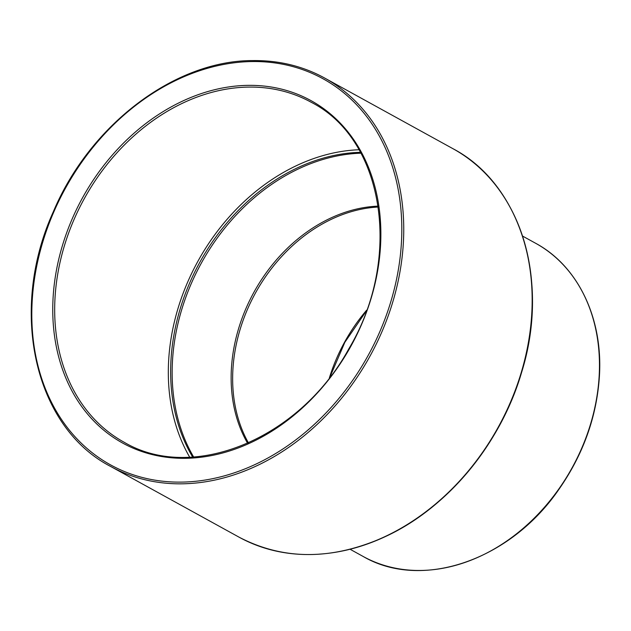 <?xml version="1.0" encoding="UTF-8"?>
<svg xmlns="http://www.w3.org/2000/svg" width="631" height="631" viewBox="0 0 631 631"><rect width="100%" height="100%" fill="white"/><g stroke="black" fill="none" stroke-linecap="round" stroke-linejoin="round"><path stroke-width="0.95" d="M189.694 457.191A194.017 152.245 118.8 0 1 197.858 261.352A194.017 152.245 118.8 0 1 358.992 149.744M248.448 442.93A149.673 117.445 118.8 0 1 255.437 293.06A149.673 117.445 118.8 0 1 378.348 207.023M247.62 443.293A149.673 117.445 118.8 0 1 253.93 292.232A149.673 117.445 118.8 0 1 378.221 206.132M193.638 456.986A191.248 150.068 118.8 0 1 201.273 263.23A191.248 150.068 118.8 0 1 360.924 153.191M192.66 457.041A191.248 150.068 118.8 0 1 199.767 262.401A191.248 150.068 118.8 0 1 360.451 152.331M366.658 310.168A152.442 119.622 -61.2 0 0 329.366 377.906M535.601 243.25A178.778 140.279 118.8 0 1 572.254 467.516A178.778 140.279 118.8 0 1 363.133 556.455C421.697 590.671 509.958 560.446 558.561 489.861C583.06 454.888 596.666 417.107 599.395 376.526C603.197 318.545 578.17 266.093 535.601 243.25L522.563 236.073M319.499 554.128A221.426 173.746 -61.2 0 0 498.671 426.998A221.426 173.746 -61.2 0 0 510.305 207.615M452.955 148.695A221.733 173.99 118.8 0 1 498.411 426.856A221.733 173.99 118.8 0 1 239.046 537.162C284.218 560.738 333.436 560.336 386.708 535.956C448.184 507.19 500.951 443.207 521.592 372.432C550.264 280.858 520.756 184.252 452.955 148.695L324.539 77.984A221.733 173.99 -61.2 0 0 253.37 60.639M110.63 466.451A221.733 173.99 -61.2 0 0 369.995 356.144A221.733 173.99 -61.2 0 0 324.539 77.984C302.856 66.129 279.052 60.324 253.134 60.576C175.118 60.182 89.949 124.678 53.351 211.669C8.313 310.626 34.35 427.077 110.63 466.451L239.046 537.162M252.392 61.546A220.353 172.902 118.8 0 1 356.31 374.988A220.353 172.902 118.8 0 1 41.796 378.868A220.353 172.902 118.8 0 1 252.392 61.546M248.369 85.351A195.405 153.325 -61.2 0 0 61.609 366.753A195.405 153.325 -61.2 0 0 340.519 363.306A195.405 153.325 -61.2 0 0 248.369 85.351M248.898 87.086A194.017 152.245 118.8 0 1 311.17 102.261C384.453 139.372 402.87 258.584 348.801 348.864C299.741 438.805 192.723 482.991 123.999 442.173A194.017 152.245 118.8 0 1 67.691 235.686A194.017 152.245 118.8 0 1 248.898 87.086M366.382 310.933L344.849 342.294L329.863 377.259M350.095 549.27L363.133 556.455"/></g></svg>
